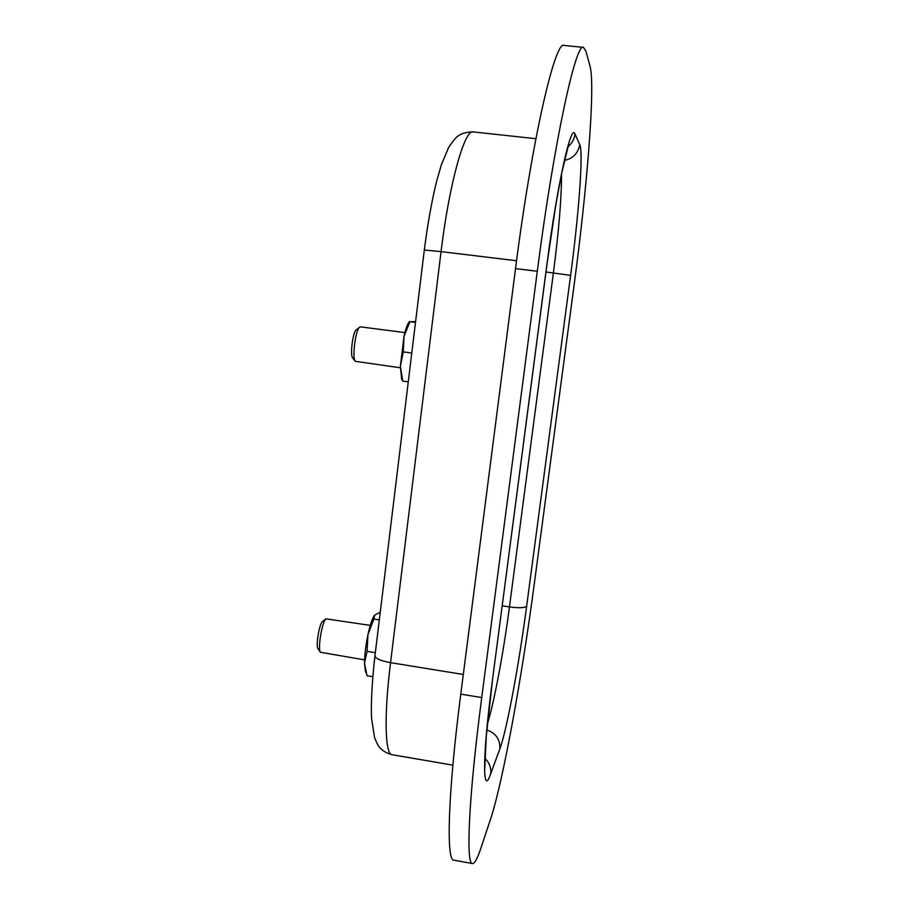 <?xml version="1.0" encoding="UTF-8"?>
<svg xmlns="http://www.w3.org/2000/svg" width="909" height="909" viewBox="0 0 909 909"><rect width="100%" height="100%" fill="white"/><g stroke="black" fill="none" stroke-linecap="round" stroke-linejoin="round"><path stroke-width="1.36" d="M408.982 322.195L408.482 322.9C406.959 325.377 405.459 329.876 403.994 336.41L400.38 366.259L402.732 381.098L408.277 381.848M401.676 378.848L400.38 366.259L403.278 351.897L403.994 336.41L409.925 321.729L415.504 322.445M411.777 353.022L403.278 351.897M415.606 321.616L409.925 321.729M322.729 621.301L322.525 621.461C319.32 623.71 315.616 645.72 317.945 648.662L318.048 648.821M370.258 625.369L325.979 618.847C322.093 621.574 317.536 648.674 320.377 652.253L364.566 659.889M374.394 615.45L374.088 615.87C372.02 619.074 369.974 625.347 367.94 634.698C365.736 645.424 364.589 654.923 364.498 663.218L367.031 675.739L372.792 676.694M365.395 670.956L364.498 663.218L367.054 651.344L367.94 634.698L373.906 619.018L379.326 619.87M375.337 652.685L367.054 651.344M380.269 612.155L374.678 615.12L373.906 619.018M360.521 326.865L359.509 327.217C355.555 329.967 352.044 357.646 355.192 361.293L400.369 367.781M356.248 329.865L356.101 329.99C352.84 332.262 349.999 354.726 352.578 357.737L352.692 357.907M574.09 285.142C586.93 189.561 595.452 86.9 590.111 66.539L585.941 51.222L583.442 47.359C575.92 41.666 553.797 143.167 537.299 271.257L481.736 697.578C468.601 797.625 465.738 864.709 472.464 863.55C474.623 863.686 477.441 858.539 480.906 848.108L490.553 819.179C503.109 781.388 522.118 675.796 534.219 584.362L574.09 285.142M583.442 47.359L564.103 45.45C555.172 39.632 531.742 140.77 515.528 268.621L460.783 694.124C447.819 793.989 446.058 861.141 453.886 860.187L472.464 863.55M516.551 260.747L441.058 251.623L390.552 662.661L463.306 674.478M390.552 662.661C383.871 716.156 385.03 754.572 392.097 754.72C386.552 753.209 382.428 750.789 379.735 747.448C378.837 747.073 377.121 743.835 374.576 737.733L371.542 718.235C370.883 704.725 371.986 681.261 374.951 655.912C375.576 658.616 380.78 660.866 390.552 662.661M473.146 131.907C464.658 128.885 449.171 183.993 441.058 251.623L424.31 250.043C427.537 224.739 431.57 202.071 436.411 182.05L441.365 164.79L448.671 147.36C453.841 139.85 457.147 135.975 458.591 135.748C461.545 133.373 466.397 132.1 473.146 131.907L535.901 138.713M492.224 681.852L546.945 264.133C557.331 183.777 571.295 121.976 575.011 134.123L579.783 144.599C583.533 152.394 578.772 214.535 570.613 275.359L526.652 606.167C519.039 663.934 506.938 729.768 499.87 748.823L490.69 773.832C482.452 798.045 482.224 757.447 492.224 681.852L547.002 264.201L555.717 205.514L561.603 173.574L568.784 143.906M537.299 271.257L515.528 268.621M481.736 697.578L460.783 694.124M502.245 605.803L509.46 606.917L553.399 272.916C558.887 230.454 561.603 197.435 561.546 173.846M545.968 272.007L570.613 275.359M487.429 723.757C494.132 702.805 503.563 652.037 509.46 606.917C519.107 608.201 524.834 607.951 526.652 606.167M374.974 655.662L424.298 250.066M499.87 748.823C500.268 739.46 495.928 733.188 486.838 729.995M490.69 773.832C491.303 767.844 489.372 762.662 484.895 758.299M564.444 160.438C572.977 158.564 578.079 153.291 579.783 144.599M568 146.769C571.92 143.44 574.261 139.225 575.011 134.123M401.369 378.042L402.414 380.78M408.482 322.9L409.482 321.491M317.945 648.662L320.377 652.253M322.581 621.415L326.047 618.79M365.134 670.194L366.191 673.296M360.396 326.842L404.903 332.603M352.578 357.737L355.192 361.293M356.101 329.99L359.509 327.217M452.875 765.151L392.097 754.72M484.736 769.241L486.304 735.972L492.326 681.58"/></g></svg>
